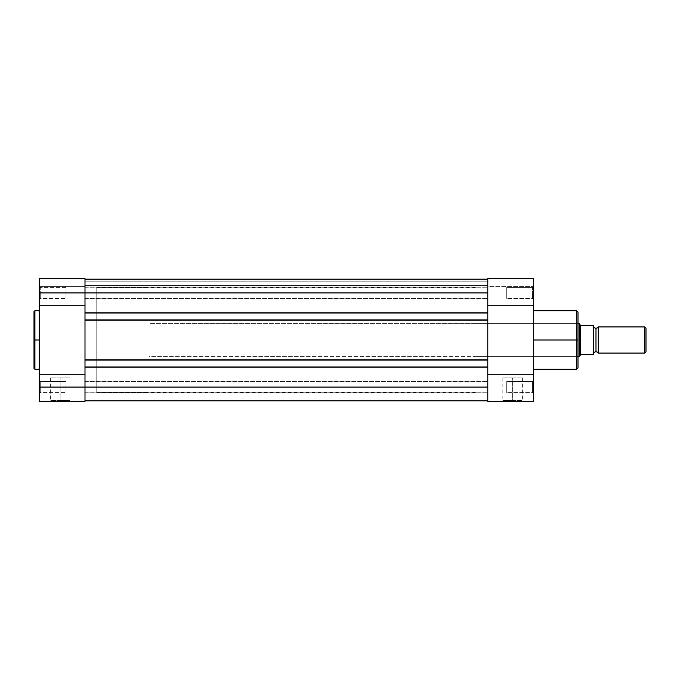 <?xml version="1.0" encoding="UTF-8"?>
<svg xmlns="http://www.w3.org/2000/svg" width="680" height="680" viewBox="0 0 680 680"><rect width="100%" height="100%" fill="white"/><g stroke="black" fill="none" stroke-linecap="round" stroke-linejoin="round"><path stroke-width="0.51" stroke-dasharray="3.4 2.55" d="M85 381.319L85 401.464L39.227 401.464L39.227 381.063L39.227 387.073L40.273 387.073L40.273 392.572L40.273 387.073L39.227 387.073L40.273 387.073L40.273 392.572L40.273 387.073L39.227 387.073L39.227 393.618L39.227 387.073L66.036 387.073L66.036 392.572L66.036 387.073L40.273 387.073L40.273 392.572L40.273 387.073L66.036 387.073L66.036 392.572L66.036 387.073L40.273 387.073L40.273 392.572L40.273 387.073L66.036 387.073L40.273 387.073L40.273 381.582L40.273 387.073L66.036 387.073L66.036 381.582L66.036 392.572L66.036 387.073L40.273 387.073L40.273 381.582L40.273 387.073L39.227 387.073L39.227 393.618L39.227 279.038M85 278.579L85 374.263L85 305.736L39.227 305.736L39.227 278.536L39.227 292.927L40.273 292.927L40.273 287.427L40.273 298.418L40.273 292.927L39.227 292.927L40.273 292.927L40.273 298.418L40.273 292.927L39.227 292.927L39.227 299.464L39.227 292.927L66.036 292.927L66.036 298.418L66.036 292.927L40.273 292.927L40.273 298.418L40.273 292.927L66.036 292.927L66.036 298.418L66.036 292.927L40.273 292.927L40.273 298.418L40.273 292.927L66.036 292.927L40.273 292.927L40.273 287.427L40.273 292.927L66.036 292.927L66.036 287.427L66.036 298.418L66.036 292.927L40.273 292.927L40.273 287.427L40.273 292.927L39.227 292.927L39.227 299.464L39.227 278.553L39.227 299.464L39.227 286.382L39.227 299.464L39.227 292.927L40.273 292.927L40.273 287.427L40.273 292.927L39.227 292.927L39.227 286.382L85 286.382L85 278.536L85 298.681M60.154 400.418L50.38 400.418L60.154 400.418L60.154 377.927L50.38 377.927L60.154 377.927L60.154 400.418L50.38 400.418L60.154 400.418L60.154 377.927L60.154 400.418L69.929 400.418L60.154 400.418L60.154 401.464L49.334 401.464L70.975 401.464L60.154 401.464L60.154 400.418L69.929 400.418L60.154 400.418M34.918 369.291L34.918 340L39.227 340L39.227 369.291L39.227 310.709L39.227 340L34.918 340L34.918 310.709L34.918 340L34 340L34 311.627M34 368.373L34 340L34.918 340L34.918 310.709M487.772 298.426L487.772 374.263L487.772 292.927L533.537 292.927L532.491 292.927L532.491 298.418L532.491 292.927L533.537 292.927L533.537 299.464L533.537 292.927L532.491 292.927L532.491 298.418L532.491 292.927L533.537 292.927L533.537 305.736L487.772 305.736L487.772 279.191L487.772 285.473L487.772 279.191L487.772 281.154L85 281.154L85 285.473L85 279.191L85 281.154L85 279.191L85 281.154L487.772 281.154L85 281.154L85 285.473L487.772 285.473L85 285.473L487.772 285.473L487.772 281.154L85 281.154L85 285.473L487.772 285.473L487.772 281.154L85 281.154L487.772 281.154L85 281.154L85 279.191L85 281.154L487.772 281.154L487.772 298.613L487.772 292.927L487.772 298.613L487.772 292.927L85 292.927L85 279.191L487.772 279.191L85 279.191L85 281.154L487.772 281.154L85 281.154L487.772 281.154L85 281.154L85 285.473L487.772 285.473L85 285.473L487.772 285.473L487.772 281.154L85 281.154L85 285.473L487.772 285.473L487.772 281.154L85 281.154L487.772 281.154L487.772 279.191L85 279.191L85 281.154L487.772 281.154L487.772 279.191L85 279.191L487.772 279.191L85 279.191L85 340L96.772 340L85 340L85 287.691L85 392.309L85 287.691L85 392.309L85 340L96.772 340L96.772 287.691L96.772 392.309L96.772 287.691L96.772 340L85 340L85 287.691L85 340L487.772 340L85 340L487.772 340L487.772 287.691L487.772 340L85 340L85 392.309L85 287.232L85 292.927L487.772 292.927L85 292.927L85 287.232L85 292.927L487.772 292.927L487.772 287.232L487.772 292.927L85 292.927L85 279.191L487.772 279.191L85 279.191L487.772 279.191L487.772 292.927L487.772 287.232L487.772 292.927L85 292.927L85 312.995L487.772 312.995L487.772 292.927L85 292.927L487.772 292.927L487.772 279.191L85 279.191L85 298.613L85 292.927L487.772 292.927L85 292.927L85 312.995L487.772 312.995L85 312.995L487.772 312.995L487.772 312.214L85 312.214L85 312.995L487.772 312.995L487.772 312.214L85 312.214L487.772 312.214L85 312.214L85 320.714L487.772 320.714L487.772 312.214L85 312.214L85 312.995L487.772 312.995L487.772 312.214L85 312.214L487.772 312.214L85 312.214L85 320.714L487.772 320.714L85 320.714L85 319.923L487.772 319.923L487.772 320.714L85 320.714L85 319.923L487.772 319.923L85 319.923L85 360.077L487.772 360.077L487.772 319.923L85 319.923L487.772 319.923L487.772 320.714L85 320.714L487.772 320.714L85 320.714L487.772 320.714L487.772 319.923L487.772 360.077L85 360.077L487.772 360.077L487.772 359.286L85 359.286L85 360.077L487.772 360.077L487.772 359.286L85 359.286L487.772 359.286L487.772 367.786L85 367.786L85 359.286L487.772 359.286L487.772 360.077L487.772 359.286L85 359.286L487.772 359.286L85 359.286L487.772 359.286L487.772 367.786L85 367.786L487.772 367.786L85 367.786L85 367.004L487.772 367.004L487.772 367.786L85 367.786L85 367.004L487.772 367.004L85 367.004L85 387.073L85 381.387L85 387.073L487.772 387.073L85 387.073L85 381.387L85 387.073L487.772 387.073L487.772 381.387L487.772 387.073L85 387.073L487.772 387.073L487.772 367.004L85 367.004L487.772 367.004L487.772 367.786L85 367.786L487.772 367.786L85 367.786L85 367.004L487.772 367.004L487.772 400.809L85 400.809L85 387.073L487.772 387.073L85 387.073L85 400.809L487.772 400.809L85 400.809L487.772 400.809L487.772 392.964L85 392.964L85 400.809L487.772 400.809L487.772 392.964L85 392.964L487.772 392.964L85 392.964L85 400.809L487.772 400.809L85 400.809L487.772 400.809L487.772 392.964L85 392.964L85 400.809L487.772 400.809L487.772 392.964L85 392.964L487.772 392.964L85 392.964L85 400.809L487.772 400.809L487.772 387.073L487.772 392.768L487.772 387.073L85 387.073L487.772 387.073L487.772 392.768L487.772 340L487.772 400.809L487.772 381.387L487.772 392.768L487.772 381.387L487.772 387.073L533.537 387.073L532.491 387.073L532.491 392.572L532.491 387.073L533.537 387.073L533.537 393.618L533.537 387.073L532.491 387.073L532.491 392.572L532.491 387.073L533.537 387.073L533.537 401.464L487.772 401.464L487.772 381.063M39.227 381.038L39.227 381.642L39.227 381.038M39.227 387.073L39.227 393.618L39.227 380.536L39.227 387.073L40.273 387.073L39.227 387.073L39.227 380.536L39.227 387.073M39.227 337.127L39.227 310.709L39.227 337.127M85 305.736L39.227 305.736L39.227 401.464L85 401.464L85 305.736L85 374.263L39.227 374.263L85 374.263M96.772 340L96.772 392.309L96.772 287.691L149.073 287.691L149.073 392.309L96.772 392.309L96.772 340M66.036 387.073L66.036 392.572L66.036 387.073M66.036 292.927L66.036 287.427L66.036 292.927M39.227 286.382L39.227 278.536L85 278.536L85 286.382L39.227 286.382L85 286.382L39.227 286.382L39.227 292.927L39.227 286.382L40.273 287.427L39.227 286.382M60.154 377.927L69.929 377.927L60.154 377.927M34 340L34 368.373L34 340M34.918 340L34.918 369.291L34.918 340M60.154 401.464L70.975 401.464L60.154 401.464M40.273 387.073L40.273 381.582L40.273 387.073M487.772 305.736L533.537 305.736L533.537 286.382L533.537 292.927L532.491 292.927L532.491 287.427L532.491 292.927L533.537 292.927L533.537 286.382L487.772 286.382L487.772 278.536L487.772 286.382L533.537 286.382L487.772 286.382L487.772 278.553L487.772 292.927L487.772 278.57L487.772 286.382L533.537 286.382L533.537 292.927L532.491 292.927L532.491 287.427L532.491 292.927L532.491 287.427L532.491 292.927L506.727 292.927L506.727 287.427L506.727 293.998L506.727 291.848L506.727 292.927L532.491 292.927L532.491 287.427L532.491 292.927L506.727 292.927L506.727 287.427L506.727 292.927L532.491 292.927L506.727 292.927L506.727 298.418L506.727 292.927L532.491 292.927L532.491 298.418L532.491 292.927L506.727 292.927L506.727 298.418L506.727 292.927L532.491 292.927L532.491 298.418L532.491 292.927L533.537 292.927L533.537 295.426L533.537 278.536L533.537 294.202L533.537 278.536L533.537 292.927L487.772 292.927L487.772 320.714L487.772 319.923L85 319.923L85 360.077L85 359.286L85 360.077L487.772 360.077L487.772 359.286L487.772 360.077L85 360.077L85 359.286L85 392.768L85 387.073L487.772 387.073L487.772 374.263L533.537 374.263L533.537 401.464L487.772 401.464L487.772 387.073L533.537 387.073L533.537 380.536L533.537 393.618L533.537 380.536L533.537 393.618L533.537 387.073L506.727 387.073L506.727 392.572L506.727 387.073L532.491 387.073L532.491 392.572L532.491 387.073L506.727 387.073L506.727 392.572L506.727 387.073L532.491 387.073L532.491 392.572L532.491 387.073L506.727 387.073L532.491 387.073L532.491 381.582L532.491 387.073L506.727 387.073L506.727 381.582L506.727 392.572L506.727 387.073L532.491 387.073L532.491 381.582L532.491 387.073L533.537 387.073L533.537 380.536L533.537 387.073L532.491 387.073L532.491 381.582L532.491 387.073L533.537 387.073L533.537 305.736L533.537 374.263L487.772 374.263L487.772 305.736L487.772 374.263M85 387.073L85 400.809L85 387.073M85 367.004L85 367.786L85 367.004M85 360.077L85 359.286L85 360.077M85 312.995L85 312.214L85 312.995M85 292.927L85 287.232L85 292.927M85 340L85 392.309L85 340M487.772 367.004L487.772 367.786L487.772 367.004M487.772 319.923L487.772 320.714L487.772 319.923M487.772 312.995L487.772 312.214L487.772 312.995M487.772 281.154L487.772 285.473L487.772 281.154M487.772 295.103L487.772 298.613L487.772 295.103M487.772 340L487.772 392.309L487.772 287.691L487.772 340L476 340L487.772 340L487.772 287.691L487.772 392.309L487.772 287.691L487.772 392.309L487.772 340L476 340L476 287.691L476 356.346L476 340L576.954 340L576.954 356.346L576.954 340L578 340L476 340L576.954 340L576.954 356.346L576.954 340L476 340L476 323.654L476 392.309L476 287.691L476 356.346L476 323.654L476 340L487.772 340M512.618 400.418L522.393 400.418L512.618 400.418L512.618 377.927L522.393 377.927L512.618 377.927L512.618 400.418L522.393 400.418L512.618 400.418L512.618 377.927L512.618 400.418L502.843 400.418L512.618 400.418L512.618 401.464L523.438 401.464L501.798 401.464L512.618 401.464L512.618 400.418L502.843 400.418L512.618 400.418M578 312.018L578 357.391L578 312.018L578 340L576.691 340L576.691 310.709L576.691 340L533.537 340L533.537 310.709L533.537 369.291L533.537 310.709L533.537 340L576.691 340L576.691 369.291M576.691 310.709L576.691 340L578 340L578 367.846M533.537 295.426L533.537 299.464L533.537 295.426M533.537 340L533.537 369.291L533.537 340M578 340L578 367.982L578 340L576.954 340L576.954 323.654L576.954 340L578 340L578 322.609L578 340M476 340L476 392.309L476 340M506.727 293.998L506.727 287.427L506.727 293.998M506.727 387.073L506.727 392.572L506.727 387.073M512.618 377.927L502.843 377.927L512.618 377.927M576.691 340L576.691 369.291L576.691 340M576.954 340L576.954 323.654L576.954 340M512.618 401.464L501.798 401.464L512.618 401.464M532.491 387.073L532.491 381.582L532.491 387.073M598.273 353.073L598.273 326.927L598.273 353.073M595.977 328.227L595.977 351.773L595.977 328.227M644.725 326.927L644.725 353.073L644.725 326.927M646 328.194L646 351.806L646 328.194M593.462 325.618L593.691 354.382L581.009 354.382L579.309 356.346L579.309 323.654L579.309 356.346M578 356.346L149.073 356.346L149.073 323.654L578 323.654L149.073 323.654L149.073 340L149.073 287.691L96.772 287.691L96.772 392.309L149.073 392.309L149.073 287.691L149.073 356.346L149.073 323.654L149.073 356.346L578 356.346M593.691 353.073L593.691 326.927L593.691 353.073M580.618 325.55L579.309 323.654L580.618 325.55M593.173 354.382L593.342 325.618L581.009 325.618L593.173 325.618L593.173 354.382L580.448 354.697L580.448 325.303L580.448 354.697M149.073 392.309L149.073 345.125L149.073 392.309M593.691 325.618L593.462 354.382M40.273 392.572L39.227 393.618L40.273 392.572L66.036 392.572L40.273 392.572M40.273 298.418L39.227 299.464L40.273 298.418L66.036 298.418L40.273 298.418M50.38 377.927L50.38 400.418L49.334 401.464M476 287.691L96.772 287.691M476 392.309L96.772 392.309M66.036 287.427L40.273 287.427L66.036 287.427M66.036 381.582L40.273 381.582L39.227 380.536L40.273 381.582L66.036 381.582M69.929 377.927L69.929 400.418L70.975 401.464M85 381.387L487.772 381.387L85 381.387M85 287.232L487.772 287.232L85 287.232M85 392.768L487.772 392.768L85 392.768M85 298.613L487.772 298.613L85 298.613M532.491 298.418L533.537 299.464L532.491 298.418L506.727 298.418L532.491 298.418M532.491 392.572L533.537 393.618L532.491 392.572L506.727 392.572L532.491 392.572M522.393 377.927L522.393 400.418L523.438 401.464M476 356.346L576.954 356.346L578 357.391M476 323.654L576.954 323.654L578 322.609M506.727 287.427L532.491 287.427L533.537 286.382L532.491 287.427L506.727 287.427M506.727 381.582L532.491 381.582L533.537 380.536L532.491 381.582L506.727 381.582M502.843 377.927L502.843 400.418L501.798 401.464"/><path stroke-width="1.02" d="M34.918 369.291L34 368.373L34 340L34 368.373L34 340L34.918 340L34.918 369.291L34.918 310.709L34 311.627L34 340L34 311.627L34 340L34.918 340L34.918 310.709L34.918 340L39.227 340L34.918 340L34.918 369.291L39.227 369.291M85 298.681L85 292.927L39.227 292.927L39.227 305.736L85 305.736L85 292.927L85 312.995L487.772 312.995L487.772 319.923L487.772 312.995L85 312.995L85 319.923L487.772 319.923L487.772 360.077L487.772 319.923L85 319.923L85 360.077L487.772 360.077L487.772 367.004L85 367.004L85 360.077L487.772 360.077L487.772 387.073L487.772 367.004L85 367.004L85 387.073L487.772 387.073L85 387.073L85 401.464L39.227 401.464L85 401.464L85 387.073L39.227 387.073L39.227 401.464L39.227 387.073L85 387.073L85 381.319M85 374.263L39.227 374.263L85 374.263L85 387.073L85 278.553L85 292.927L487.772 292.927L39.227 292.927L39.227 387.073L39.227 305.736L85 305.736M39.227 279.038L39.227 292.927L39.227 278.536L85 278.536M487.772 400.809L85 400.809L487.772 400.809M487.772 312.995L487.772 292.927L487.772 312.995M487.772 279.191L85 279.191L487.772 279.191M533.537 369.291L576.691 369.291L576.691 340L533.537 340L576.691 340L576.691 310.709L576.691 340L578 340L578 312.018L578 340L578 312.018L576.691 310.709L533.537 310.709M578 367.846L578 340L576.691 340L576.691 310.709M487.772 381.063L487.772 401.464L533.537 401.464L533.537 278.553L487.772 278.536L487.772 298.426M487.772 305.736L533.537 305.736L533.537 278.536L487.772 278.536L487.772 305.736L533.537 305.736L533.537 401.464L487.772 401.464L487.772 374.263L533.537 374.263L487.772 374.263M578 340L578 367.982L578 340M576.691 340L576.691 369.291L576.691 340M598.273 326.927A2.652 2.652 0 0 1 595.977 328.227A2.652 2.652 0 0 0 598.273 326.927L598.273 353.073A2.652 2.652 0 0 0 595.977 351.773A2.652 2.652 0 0 1 598.273 353.073L644.725 353.073L598.273 353.073L598.273 326.927L644.725 326.927L646 328.194L644.725 326.927L644.725 353.073L646 351.806L644.725 353.073L644.725 326.927L598.273 326.927M595.977 351.773L595.977 328.227L595.977 351.773A2.652 2.652 0 0 0 593.691 353.073A2.652 2.652 0 0 1 595.977 351.773M593.691 326.927A2.652 2.652 0 0 0 595.977 328.227A2.652 2.652 0 0 1 593.691 326.927M579.598 324.071L580.448 325.303L579.309 323.654L578 323.654L579.309 323.654L579.309 356.346L580.448 354.697L579.309 356.346L578 356.346L579.309 356.346L581.009 354.382L593.674 354.382L593.462 325.618M593.674 354.382L593.691 325.618M579.309 356.346L579.377 323.756M580.448 325.303L593.342 325.618L580.448 325.303L580.448 354.697L580.448 325.303M580.448 354.697L593.173 354.382L593.342 325.618M646 351.806L646 328.194L646 351.806M593.173 325.618L593.342 354.382M34.918 310.709L39.227 310.709M576.691 369.291L578 367.982"/></g></svg>
